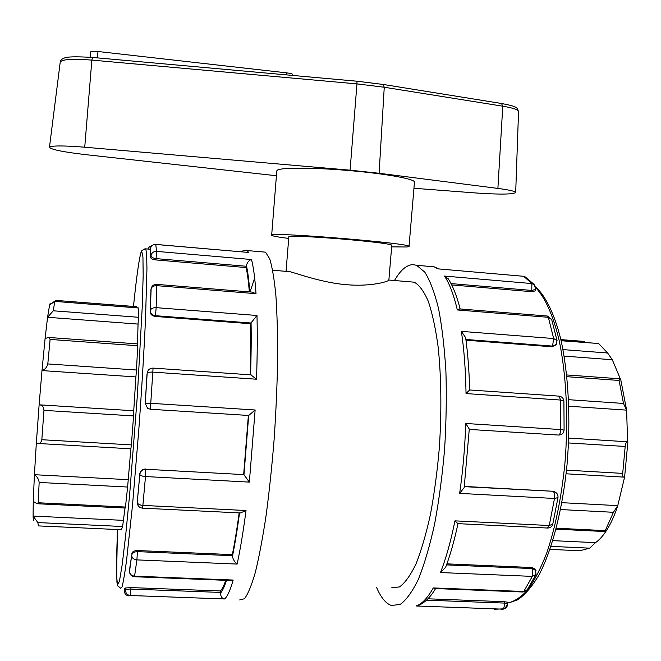<?xml version="1.0" encoding="UTF-8"?>
<svg xmlns="http://www.w3.org/2000/svg" width="661" height="661" viewBox="0 0 661 661"><rect width="100%" height="100%" fill="white"/><g stroke="black" fill="none" stroke-linecap="round" stroke-linejoin="round"><path stroke-width="0.99" d="M276.422 175.735L85.302 154.6C63.109 151.997 51.161 149.56 49.459 147.296C51.393 145.536 63.15 145.503 84.732 147.205L350.082 170.191L379.108 173.265L497.89 188.41C509.441 189.938 515.373 191.31 515.687 192.533C512.796 194.433 499.435 194.582 475.606 192.962L413.951 188.261M90.268 57.259L90.664 51.864C91.16 51.203 93.589 51.079 97.96 51.5L286.874 72.884C290.592 73.363 292.567 73.925 292.798 74.577L292.732 75.445M288.708 238.431C277.546 237.01 271.861 235.936 271.663 235.225C267.375 231.416 414.629 243.521 409.019 246.52L414.472 182.139C415.331 179.148 387.115 173.901 351.156 170.736C315.239 167.539 281.883 167.365 277.504 170.067L276.81 170.877M409.019 246.52L406.986 246.983L391.659 246.875M388.875 279.991L391.799 245.165C390.37 244.008 376.596 242.215 350.487 239.778C319.461 236.96 287.956 235.44 288.849 236.704L286.056 271.283M566.898 376.696L619.093 380.455L619.183 378.745L620.828 380.025L612.309 359.741L607.616 353.007L562.982 349.603M619.093 380.455L623.488 403.45L568.6 399.682M568.551 442.944L625.19 446.464C625.554 443.415 626.355 441.862 627.603 441.796L626.611 410.134L623.488 403.45M568.857 406.226L626.611 410.134L620.828 380.025M608.277 353.974L612.309 359.741L564.147 356.114M561.131 340.729L598.436 343.513M598.767 343.637L607.616 353.007M50.558 303.548L49.608 304.952L47.567 317.28L138.05 324.08L138.48 317.28L53.301 310.794L47.567 317.28L45.097 338.465L48.79 337.474L50.104 339.432L137.695 345.744L137.695 343.91L48.79 337.474M138.48 317.28L138.215 307.852L54.723 301.383L138.232 307.968M53.301 310.794L54.747 301.499M627.702 441.796L568.757 438.086L627.603 441.796M625.19 446.464L622.695 473.392L566.502 470.136M560.578 509.548L613.433 512.3L617.771 505.64L624.62 476.986L624.1 477.126C622.968 477.275 622.505 476.027 622.695 473.392M624.62 476.986L627.884 441.804M45.097 338.465L41.99 370.581L135.893 376.935L136.496 370.02L47.799 363.93C46.848 367.425 44.915 369.639 41.99 370.581L39.123 404.805L39.693 404.854C42.279 405.176 43.7 407.011 43.965 410.365L133.572 415.926L133.762 410.762L39.693 404.854M39.495 404.829L133.762 410.762M47.799 363.93L50.104 339.432M136.496 370.02L137.695 345.744M551.018 546.366L589.719 548.159L595.503 542.656C599.51 539.839 603.353 535.509 607.029 529.659C611.061 523.19 614.647 515.183 617.771 505.64L561.891 502.674M613.433 512.3L605.253 530.618L556.331 528.213M607.029 529.659L604.997 531.551L605.253 530.618M38.098 443.481L130.886 448.811L131.374 444.903L41.825 439.714C41.205 442.564 39.718 443.804 37.38 443.44L36.33 443.192L34.422 474.705C37.123 476.589 38.702 479.167 39.156 482.447L127.614 487.041L130.845 448.802M37.38 503.748L125.26 508.053L125.458 507.045L38.198 502.757L36.983 503.723L33.248 501.377L34.422 474.705L128.094 479.671M41.825 439.714L43.965 410.365M131.374 444.903L133.572 415.926M595.503 542.656L552.836 540.64M589.719 548.159L579.837 550.753L549.993 549.382M33.248 501.377L33.1 516.092L37.851 522.578L122.616 526.503L125.003 508.036M33.851 520.67C33.455 521.008 33.207 519.488 33.1 516.092L123.169 520.347M38.198 502.757L39.156 482.447M125.458 507.045L127.614 487.041M122.616 526.503L121.426 529.717L38.371 525.9L37.851 522.578M56.028 300.416L52.467 302.697M137.513 343.894L138.05 324.08M133.737 410.754L135.893 376.935M39.123 404.805L36.33 443.192M49.608 304.952L54.723 301.391M585.886 342.538L583.432 341.365M136.802 306.687L136.844 307.753M391.576 587.844L399.508 586.91C405.036 582.952 410.522 575.293 415.984 563.957C421.297 550.547 426.114 534.08 430.418 514.564C434.31 493.651 437.285 471.318 439.358 447.563C441.697 410.853 441.3 377.373 438.16 347.124C435.657 328.765 432.393 313.554 428.369 301.49C424.032 291.476 419.33 285.04 414.257 282.181L388.85 280.041C388.759 281.569 370.54 286.808 346.769 284.726C323.006 282.875 298.632 273.993 289.972 271.696L286.643 271.06M376.514 587.257C380.81 597.445 385.768 603.518 391.37 605.476L400.161 604.451C406.284 600.089 412.39 591.628 418.471 579.077C424.395 564.205 429.774 545.895 434.591 524.148C438.945 500.823 442.275 475.895 444.597 449.364C446.233 422.602 446.671 396.674 445.919 371.589C444.481 347.694 442.027 326.691 438.549 308.58C434.591 292.567 430.014 280.429 424.816 272.175L416.62 265.292L412.737 264.623C406.482 264.97 400.392 270.266 394.477 280.512M239.695 599.932L244.479 598.726C247.958 594.165 251.568 585.406 255.32 572.451C259.062 557.116 262.64 538.277 266.036 515.919C269.234 491.941 271.944 466.352 274.15 439.135C275.992 411.704 277.157 385.173 277.645 359.551C277.711 335.168 277.124 313.801 275.877 295.434C274.29 279.239 272.233 267.036 269.713 258.831L265.507 252.155L262.458 251.891M148.072 248.544L149.733 246.47L151.989 245.644M438.73 268.928L523.388 276.273M534.889 285.246L531.874 283.552L523.735 276.348L526.106 277.347M451.033 283.594L532.122 290.46L535.592 289.262L534.336 284.618L524.851 276.604L523.603 276.29L438.293 268.895M155.699 244.446L247.586 252.362M150.807 257.798C151.146 258.839 152.865 259.55 155.963 259.947L156.103 258.616L246.289 266.259L246.396 265.491C247.388 262.136 249.081 260.145 251.486 259.517L156.525 251.378L156.103 258.616C153.022 258.203 151.328 257.236 151.022 255.716L150.394 248.883C150.948 245.966 152.732 244.487 155.773 244.446L156.525 251.378C153.426 251.403 151.592 252.849 151.022 255.716L150.807 257.798L150.221 251.23M459.808 308.935L457.338 309.959L548.333 317.313L551.72 319.61M535.575 289.336L535.113 290.931L531.766 291.699L531.874 283.552L444.489 276.067L448.885 279.793M557.066 340.655L553.678 338.548L461.37 331.368L465.633 337.655M250.94 323.006L256.98 315.487L156.153 307.654L155.475 315.702L250.94 323.006L250.709 323.741L155.343 316.454C152.08 315.917 150.344 314.355 150.138 311.777L151.014 289.188C151.609 286.816 153.526 285.643 156.764 285.659L256.014 293.682L252.031 292.104M252.7 292.154L156.715 284.379L156.153 307.654C152.865 307.605 150.923 308.58 150.328 310.579L151.129 288.634M563.899 401.12L564.097 430.063L560.743 429.567L560.553 400.045L559.132 396.146L469.641 389.965L466.038 393.576L560.553 400.045L563.899 401.12C563.56 398.31 561.966 396.65 559.132 396.146L558.842 396.129M556.81 341.977L556.248 344.455L552.53 346.1L553.678 338.548L548.333 317.313L547.168 316.016M556.248 344.455L557.041 340.539L551.654 319.387L547.424 316.041L459.486 308.91M555.901 344.902L552.001 346.777L465.98 340.2M155.343 316.454L155.475 315.702C152.228 315.165 150.51 313.454 150.328 310.579L150.138 311.777M150.419 409.258L248.701 415.472L255.129 409.994L151.096 403.326L145.246 403.417L147.18 373.168C147.725 372.333 149.683 371.986 153.063 372.135L256.526 379.216L250.833 374.853M153.063 368.103L150.369 409.25L147.593 408.291L145.246 403.417L146.99 374.283M558.363 435.029L558.413 435.045C559.718 434.955 560.495 433.129 560.743 429.567L465.749 423.478L469.285 429.08L464.179 487.587L459.651 493.387L554.513 498.477C554.91 494.915 554.488 492.602 553.257 491.52L555.678 492.362M464.336 486.43L552.712 491.255L554.777 491.875M558.413 435.045L469.277 429.41M557.991 497.568L552.778 524.123L549.233 525.52L554.513 498.477L557.991 497.568C558.206 494.676 556.934 492.709 554.182 491.668L553.621 491.396M147.593 408.291L150.369 409.25M137.339 501.393L139.835 474.408C140.421 471.119 142.404 469.401 145.775 469.26L145.494 476.548L249.362 482.117L243.859 474.615L145.775 469.26L243.859 474.615M139.744 473.995C140.33 470.83 142.322 469.17 145.709 469.004M137.331 501.063L139.835 474.408C140.239 475.54 142.123 476.259 145.494 476.548L142.875 505.409C139.529 505.078 137.678 504.07 137.323 502.401L137.348 500.724M457.974 523.644C454.371 540.558 450.248 555.133 445.613 567.353L440.449 572.55L532.312 576.384L532.543 568.576L536.112 570.79M446.902 563.858L532.171 567.535L535.625 569.435M454.95 520.851L457.941 523.644L547.415 528.032L549.233 525.52L454.95 520.851C450.794 541.433 445.96 558.661 440.449 572.55M535.823 574.723L527.304 589.719L523.76 591.496L532.312 576.384L535.955 574.459L535.55 569.228M129.639 569.063L131.671 555.372C132.258 552.984 134.175 551.737 137.447 551.629L136.885 559.892L237.142 564.073C234.721 562.255 233.159 559.685 232.449 556.364L232.416 555.703L137.447 551.629L137.463 550.539L232.333 554.629L232.416 555.703M142.47 508.152L240.43 512.961L246.024 510.515L142.875 505.409L142.429 508.152C139.256 507.698 137.554 505.88 137.306 502.699M131.704 553.654C132.258 551.671 134.175 550.63 137.463 550.539M129.523 571.41L131.671 555.372C131.911 557.983 133.646 559.495 136.885 559.892L134.588 576.161C131.407 575.748 129.721 574.112 129.523 571.244L129.655 568.848M435.591 588.571C432.525 593.735 427.113 601.394 419.33 605.038L416.116 605.98L502.905 609.161C503.963 608.451 504.426 606.418 504.302 603.08L507.549 604.08L507.384 602.171L504.186 601.684L427.923 598.8M433.286 587.926L435.021 588.546L522.868 592L523.76 591.496L433.286 587.926C427.518 598.122 421.801 604.146 416.116 605.98M494.221 609.268L504.814 608.781L507.309 604.534M124.408 590.678L125.565 590.281C125.681 593.347 127.251 595.098 130.283 595.511L128.986 595.916C126.02 595.503 124.491 593.793 124.4 590.777L124.574 588.488L125.689 587.968L125.565 590.281C126.044 589.438 127.821 589.034 130.895 589.067L130.283 595.511L224.509 598.965C222.203 598.659 220.84 596.751 220.394 593.256L220.419 592.421L130.895 589.067L130.977 587.588L220.452 590.967L220.419 592.421M134.456 576.731L230.202 580.498L233.184 580.044L134.588 576.161L134.414 576.731C131.283 576.293 129.655 574.483 129.515 571.311L129.639 568.947M125.689 587.968L130.977 587.588M155.963 259.947L246.099 267.556C247.429 273.398 248.503 281.503 249.321 291.881M246.289 266.259L246.099 267.556M250.709 323.741L250.246 374.812M248.379 415.447L243.678 474.358M239.175 512.903C236.985 528.998 234.705 542.912 232.333 554.629M225.765 580.325C223.897 585.679 222.129 589.224 220.452 590.967M531.766 291.699L451.711 284.932M414.257 282.181L409.209 281.76M254.667 278.132L250.048 291.939M60.225 62.151L60.234 62.06C62.117 59.275 72.66 58.622 91.854 60.093L92.557 57.49M84.732 147.205L91.854 60.093L356.957 83.889L356.998 81.253M350.082 170.191L356.957 83.889L384.256 87.244L383.157 84.443M379.108 173.265L384.256 87.244L502.773 106.198L501.501 103.488M497.89 188.41L502.773 106.198C513.027 107.917 518.282 109.709 518.546 111.56L515.687 192.533M97.489 57.895L97.96 51.5M286.709 74.9L286.874 72.884M428.204 266.3L434.145 266.821L437.995 268.92M465.749 423.478C464.931 447.456 462.898 470.764 459.651 493.387M461.37 331.368C464.113 349.743 465.666 370.482 466.038 393.576M444.489 276.067C449.439 283.437 453.727 294.732 457.338 309.959M248.784 252.51L247.09 250.552L244.38 250.312M256.014 293.682C254.972 278.223 253.469 266.829 251.486 259.517M256.526 379.216C257.327 355.486 257.476 334.243 256.98 315.487M249.362 482.117L255.129 409.994M237.142 564.073C240.265 549.655 243.231 531.808 246.024 510.515M224.509 598.965C227.202 596.957 230.094 590.653 233.184 580.044M249.792 291.922C248.949 280.553 247.817 271.745 246.396 265.491M465.881 339.465L552.53 346.1L552.001 346.777M250.577 374.837C251.18 355.692 251.345 338.25 251.073 322.527M552.712 491.255L464.303 486.661M243.959 474.838L248.701 415.472M532.171 567.535L532.543 568.576L446.53 564.891M232.449 556.364C234.919 544.201 237.282 529.717 239.538 512.919M504.186 601.684L504.302 603.08L426.535 600.163M220.394 593.256C222.311 591.273 224.343 586.968 226.483 580.35M150.369 249.255L145.759 248.858L141.999 250.329L140.892 252.733C138.909 260.219 136.777 275.042 133.472 306.431C137.025 272.225 139.777 253.882 141.735 251.387L142.941 256.914L143.164 275.24L142.289 306.026L137.331 395.898L129.614 494.891L125.664 535.402L122.169 564.858L119.393 581.407L117.518 584.82L116.6 576.07L117.451 529.535L116.551 559.677L116.931 582.234L117.6 585.671L120.566 588.224L122.021 586.918C123.26 582.358 124.755 573.698 126.499 560.933L132.489 505.458L138.76 430.385C141.735 389.329 143.991 352.123 145.527 318.767L146.94 269.01C146.849 258.319 146.461 251.601 145.759 248.858L144.875 248.792M535.757 287.692C544.961 297.417 553.05 315.099 558.991 339.704C566.345 374.002 568.634 419.454 564.841 464.262C561.321 498.163 555.298 527.701 546.787 552.893C540.896 568.072 534.584 580.333 527.85 589.686C521.025 597.23 514.225 601.675 507.458 603.022M518.546 111.56C516.861 107.842 519.001 106.826 501.74 103.529L383.372 84.476L357.039 81.22L92.449 57.441C76.155 56.458 66.769 56.672 64.291 58.077C61.87 58.87 60.523 60.201 60.234 62.06L49.459 147.296M271.663 235.225L276.819 170.819M619.183 378.745L566.717 374.952M611.987 359.204L610.045 356.552M566.097 473.797L623.761 477.11M556.083 529.155L604.906 531.543M598.552 343.522L561.106 340.622M560.875 339.614L583.737 341.39M55.904 300.408L136.827 306.687M50.096 303.506L51.285 303.597M438.887 268.944L434.145 266.821L416.62 265.292M265.507 252.155L247.09 250.552C246.875 249.701 244.71 250.106 240.604 251.75M248.305 252.419L155.756 244.396C152.716 244.43 150.923 245.925 150.394 248.891M448.274 278.818C452.934 286.13 456.891 296.186 460.155 308.968M156.715 284.379C153.534 284.42 151.633 285.982 151.014 289.072L150.799 291.171M465.617 337.523C467.831 353.346 469.17 370.829 469.641 389.957M251.172 374.878L153.104 368.103C149.923 368.152 147.957 369.706 147.221 372.771M558.702 435.062C561.908 434.864 563.709 433.195 564.097 430.063M547.696 528.048C550.332 527.932 552.026 526.619 552.778 524.123M523.107 592.008L526.991 590.166M504.814 608.781L506.929 606.889L507.549 604.08M503.318 609.153L501.236 609.516M124.565 588.472L124.557 592.421M535.633 286.849C545.763 296.302 554.356 313.925 560.644 338.622C568.452 373.093 570.93 419.248 567.031 464.733C562.511 509.945 552.067 550.101 538.839 575.252C532.006 586.621 524.999 594.776 517.811 599.734L508.904 602.849M289.972 271.688L272.696 270.233"/></g></svg>

